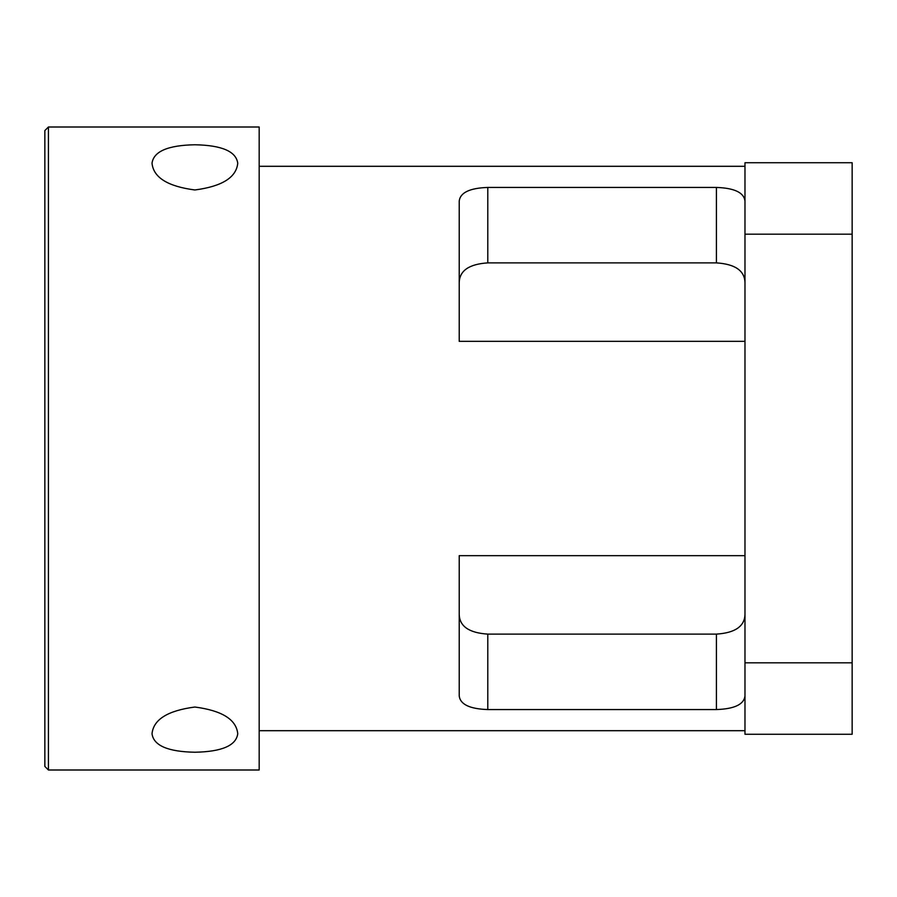 <?xml version="1.0" encoding="UTF-8"?>
<svg xmlns="http://www.w3.org/2000/svg" width="897" height="897" viewBox="0 0 897 897"><rect width="100%" height="100%" fill="white"/><g stroke="black" fill="none" stroke-linecap="round" stroke-linejoin="round"><path stroke-width="1.35" d="M48.427 127.004L44.85 130.581L44.85 766.419L48.427 769.996L48.427 127.004L259.177 127.004L259.177 769.996L48.427 769.996M194.884 144.765C221.839 145.269 236.124 151.425 237.75 163.22C236.326 177.483 222.041 186.397 194.884 189.973C167.717 186.397 153.432 177.483 152.019 163.22C153.634 151.425 167.918 145.269 194.884 144.765M194.884 752.235C167.918 751.731 153.634 745.575 152.019 733.78C153.432 719.517 167.717 710.603 194.884 707.027C222.041 710.603 236.326 719.517 237.75 733.78C236.124 745.575 221.839 751.731 194.884 752.235M716.411 187.439L716.411 262.888C735.125 264.099 744.656 270.681 744.981 282.633C744.656 270.681 735.125 264.099 716.411 262.888L487.789 262.888C469.075 264.099 459.544 270.681 459.219 282.633C459.544 270.681 469.075 264.099 487.789 262.888L487.789 187.439L716.411 187.439C734.464 188.056 743.994 192.608 744.981 201.096M744.981 341.331L459.219 341.331L459.219 201.096C460.206 192.608 469.736 188.056 487.789 187.439M744.981 695.904C743.994 704.392 734.464 708.944 716.411 709.561L487.789 709.561C469.736 708.944 460.206 704.392 459.219 695.904L459.219 555.669L744.981 555.669M487.789 709.561L487.789 634.112C469.075 632.901 459.544 626.319 459.219 614.367C459.544 626.319 469.075 632.901 487.789 634.112L716.411 634.112C735.125 632.901 744.656 626.319 744.981 614.367C744.656 626.319 735.125 632.901 716.411 634.112L716.411 709.561M744.981 234.173L744.981 162.727L852.15 162.727L852.15 734.273L744.981 734.273L744.981 234.173L852.15 234.173M852.15 662.827L744.981 662.827M259.177 730.696L744.981 730.696M259.177 166.304L744.981 166.304"/></g></svg>
